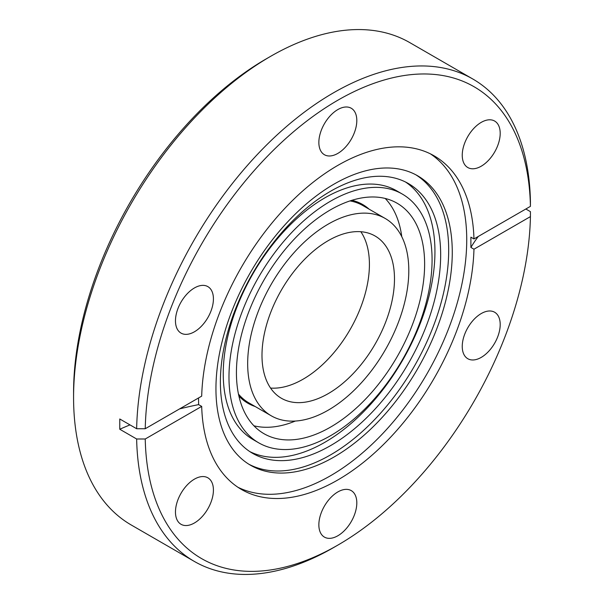 <?xml version="1.0" encoding="UTF-8"?>
<svg xmlns="http://www.w3.org/2000/svg" width="604" height="604" viewBox="0 0 604 604"><rect width="100%" height="100%" fill="white"/><g stroke="black" fill="none" stroke-linecap="round" stroke-linejoin="round"><path stroke-width="0.91" d="M481.222 357.394A26.84 15.493 120 0 0 498.753 333.748A26.84 15.493 120 0 0 494.638 312.238A26.84 15.493 120 0 0 481.222 313.567A26.84 15.493 120 0 0 463.691 337.221A26.84 15.493 120 0 0 467.806 358.723A26.84 15.493 120 0 0 481.222 357.394M481.222 166.206A26.84 15.493 120 0 0 498.753 142.559A26.84 15.493 120 0 0 494.638 121.049A26.84 15.493 120 0 0 481.222 122.378A26.84 15.493 120 0 0 463.691 146.032A26.84 15.493 120 0 0 467.806 167.535A26.84 15.493 120 0 0 481.222 166.206M337.832 153.401A26.84 15.493 120 0 0 355.363 129.747A26.84 15.493 120 0 0 351.249 108.244A26.84 15.493 120 0 0 337.832 109.573A26.84 15.493 120 0 0 320.301 133.22A26.84 15.493 120 0 0 324.416 154.73A26.84 15.493 120 0 0 337.832 153.401M194.443 331.777A26.84 15.493 120 0 0 211.974 308.131A26.84 15.493 120 0 0 207.859 286.621A26.84 15.493 120 0 0 194.443 287.949A26.84 15.493 120 0 0 176.912 311.604A26.84 15.493 120 0 0 181.026 333.106A26.84 15.493 120 0 0 194.443 331.777M194.443 522.966A26.84 15.493 120 0 0 211.974 499.312A26.84 15.493 120 0 0 207.859 477.809A26.84 15.493 120 0 0 194.443 479.138A26.84 15.493 120 0 0 176.912 502.785A26.84 15.493 120 0 0 181.026 524.295A26.84 15.493 120 0 0 194.443 522.966M337.832 535.771A26.84 15.493 120 0 0 355.363 512.124A26.84 15.493 120 0 0 351.249 490.614A26.84 15.493 120 0 0 337.832 491.943A26.84 15.493 120 0 0 320.301 515.597A26.84 15.493 120 0 0 324.416 537.099A26.84 15.493 120 0 0 337.832 535.771M478.27 236.466A278.512 160.8 0 0 0 470.894 247.429L470.894 237.168L473.966 238.95L530.425 206.357L530.425 201.396A278.512 160.8 120 0 0 472.789 78.996L409.769 42.605A278.512 160.8 120 0 0 270.517 56.399A278.512 160.8 120 0 0 270.509 56.406L266.221 58.882A272.434 157.289 120 0 0 266.213 58.882A272.434 157.289 120 0 0 73.575 392.547L73.575 397.507A278.512 160.8 120 0 0 131.257 525.004L194.277 561.395A278.512 160.8 120 0 0 333.536 547.601A278.512 160.8 120 0 0 333.536 547.594A278.512 160.8 120 0 0 333.544 547.594M266.213 58.882L270.509 56.406A278.512 160.8 120 0 0 73.575 397.507M334.11 184.077A167.112 96.481 120 0 0 224.937 331.339A167.112 96.481 120 0 0 250.554 465.246A167.112 96.481 120 0 0 334.11 456.964A167.112 96.481 120 0 0 443.276 309.709A167.112 96.481 120 0 0 417.658 175.802A167.112 96.481 120 0 0 334.11 184.077M237.938 487.269A192.631 111.219 120 0 0 330.524 475.741A192.631 111.219 120 0 0 455.356 309.316A192.631 111.219 120 0 0 430.425 153.861M248.78 464.174A167.112 96.481 120 0 0 330.524 454.903A167.112 96.481 120 0 0 439.206 309.271A167.112 96.481 120 0 0 415.854 174.805M330.524 445.639A155.764 89.928 120 0 0 432.283 308.38A155.764 89.928 120 0 0 408.41 183.556A155.764 89.928 120 0 0 330.524 191.272A155.764 89.928 120 0 0 228.773 328.538A155.764 89.928 120 0 0 252.646 453.355A155.764 89.928 120 0 0 330.524 445.639M249.837 451.611A155.764 89.928 120 0 0 324.801 442.332A155.764 89.928 120 0 0 425.767 307.678A155.764 89.928 120 0 0 405.495 181.993M402.332 194.08L396.601 190.773A143.609 82.914 120 0 0 324.801 197.886A143.609 82.914 120 0 0 230.977 324.439A143.609 82.914 120 0 0 252.993 439.523L258.723 442.83A143.609 82.914 120 0 0 330.524 435.718A143.609 82.914 120 0 0 424.348 309.165A143.609 82.914 120 0 0 402.332 194.08A143.609 82.914 120 0 0 330.524 201.2A143.609 82.914 120 0 0 236.708 327.745A143.609 82.914 120 0 0 258.723 442.83M198.52 397.976L198.618 404.62L201.691 406.401L145.239 438.995L136.647 438.995A278.512 160.8 120 0 0 194.277 561.395M136.647 438.995L119.766 429.248L119.766 418.987L136.647 428.734A278.512 160.8 120 0 1 333.536 92.79A278.512 160.8 120 0 1 472.789 78.996M145.239 438.995A272.434 157.289 120 0 0 337.832 545.118L337.832 545.118A272.434 157.289 120 0 0 530.425 216.609L530.425 211.649L525.842 208.999M337.832 545.118L333.536 547.601L337.832 545.118M473.966 238.95A192.631 111.219 120 0 0 434.148 155.847A192.631 111.219 120 0 0 337.832 165.39A192.631 111.219 120 0 0 201.691 396.141L145.239 428.734L136.647 428.734M470.894 247.429L473.966 249.203L530.425 216.609M201.691 406.401A192.631 111.219 120 0 0 241.517 489.497A192.631 111.219 120 0 0 337.832 479.954A192.631 111.219 120 0 0 473.966 249.203M415.326 316.602A133.076 76.836 120 0 0 397.07 203.208A133.076 76.836 120 0 0 245.73 320.316A133.076 76.836 120 0 0 263.986 433.702A133.076 76.836 120 0 0 415.326 316.602M401.773 236.67A133.076 76.836 120 0 0 385.201 198.452M330.464 408.84A113.937 65.783 -60 0 1 271.264 415.809A113.937 65.783 -60 0 1 253.386 325.941A113.937 65.783 -60 0 1 326.009 225.428A113.937 65.783 -60 0 1 385.201 218.459A113.937 65.783 -60 0 1 403.087 308.327A113.937 65.783 -60 0 1 330.464 408.84M360.837 231.725A93.68 54.088 -60 0 1 305.005 378.066A93.68 54.088 -60 0 1 270.569 388.07M326.402 241.728A93.68 54.088 -60 0 1 375.076 235.998A93.68 54.088 -60 0 1 389.784 309.89A93.68 54.088 -60 0 1 330.071 392.54A93.68 54.088 -60 0 1 281.396 398.262A93.68 54.088 -60 0 1 266.689 324.371A93.68 54.088 -60 0 1 326.402 241.728M253.937 425.805A133.076 76.836 120 0 0 295.318 421.048M530.425 206.357A272.434 157.289 120 0 0 337.832 100.226A272.434 157.289 120 0 0 145.239 428.734M198.618 404.62A278.512 160.8 0 0 0 179.63 408.885M129.988 424.899A278.512 160.8 0 0 0 119.766 429.248M271.264 415.809L248.923 402.906A113.937 65.783 -60 0 1 238.459 394.072M349.98 200.913A113.937 65.783 -60 0 1 362.861 205.556L385.201 218.459M351.906 200.294A114.745 66.251 -60 0 1 369.097 209.158M255.16 406.507A114.745 66.251 -60 0 1 238.89 396.05"/></g></svg>
